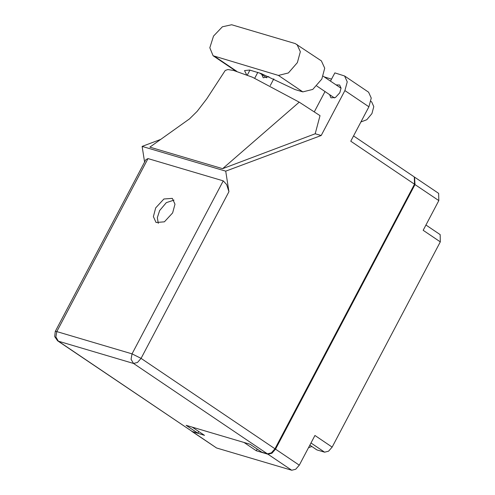 <?xml version="1.0" encoding="UTF-8"?>
<svg xmlns="http://www.w3.org/2000/svg" width="495" height="495" viewBox="0 0 495 495"><rect width="100%" height="100%" fill="white"/><g stroke="black" fill="none" stroke-linecap="round" stroke-linejoin="round"><path stroke-width="0.74" d="M191.831 431.38L204.485 435.383L192.215 427.098L244.029 442.462L256.305 450.747L267.987 454.212L271.934 453.241L275.523 449.132L299.283 465.17L314.938 435.489L332.133 447.096L328.544 451.205L324.602 452.176L316.874 449.887L309.845 445.141M308.682 447.35L308.96 447.536L308.632 447.443M192.803 431.918L216.569 447.956L291.753 470.25L267.987 454.212M332.133 447.096L440.333 241.876L423.138 230.268L438.787 200.586L415.02 184.548L414.581 177.142M275.523 449.132L415.02 184.548M425.91 225.008L440.179 234.642L440.333 241.876M308.96 447.536L311.862 446.502M256.305 450.747L257.196 449.052M414.866 177.309L438.632 193.347L438.787 200.586M216.569 447.956L192.097 431.584M299.283 465.17L295.701 469.279L291.753 470.25M246.628 74.825L244.518 70.624L249.598 70.067L261.249 73.563L294.983 89.546L302.835 91.878L312.766 89.428L321.793 79.095L324.714 68.199L321.397 60.891L295.224 43.591L231.691 24.75L222.379 26.798L213.543 36.086L209.812 47.768L213.128 55.737L278.444 75.413L288.375 72.969L297.402 62.636L300.323 51.734L297.006 44.426M370.891 101.376L371.677 101.908L373.799 106.592L371.931 113.578L366.807 119.728L360.892 121.956M261.805 74.479L263.222 77.752L268.828 76.62M329.54 94.564L330.957 97.837L335.424 97.484L339.793 92.751L341.043 88.104L339.626 84.985L336.062 84.899M155.702 207.906L153.363 216.643L156.018 222.496L164.414 221.828L172.637 212.93L174.976 204.2L172.322 198.34L163.925 199.015L155.702 207.906M158.289 223.35L157.342 217.633L159.613 210.548L166.332 202.628L173.962 200.129M247.296 75.091L249.913 70.129M344.885 90.604L347.224 81.867L344.57 76.013L368.571 92.212L371.225 98.066L368.88 106.802L344.885 90.604L321.187 135.537L225.695 171.171L228.931 191.707L141.056 358.374L274.972 448.761L414.476 184.177L350.757 141.174L368.88 106.802M344.57 76.013L334.849 72.883L330.493 81.143M325.023 91.513L314.263 111.919M321.187 135.537L315.16 133.749L320.018 115.663L299.221 102.131L252.45 77.22L233.634 70.476L227.91 69.578L225.225 70.451L206.7 98.889L197.14 111.356L189.189 119.153M257.858 72.344L254.758 78.222M270.258 85.579L273.815 78.829M315.16 133.749L222.608 168.696L149.861 147.12L189.121 119.202M160.59 139.491L142.108 146.384L225.695 171.171M353.535 135.915L414.315 176.938L414.476 184.177M274.972 448.761L271.384 452.869L267.442 453.841L133.526 363.454L58.342 341.16L192.258 431.547L197.876 433.212L198.767 431.522M197.876 433.212L186.151 425.298L250.093 444.256L261.818 452.17L267.442 453.841M192.258 431.547L57.63 340.826L58.342 341.16L55.892 336.996L56.826 331.563L132.01 353.857L223.22 180.867L226.63 184.561L228.931 191.707M148.036 158.573L56.826 331.563L55.279 331.464L145.833 159.712L148.036 158.573L223.22 180.867M142.108 146.384L144.583 162.088M331.539 79.157L324.12 76.836M222.608 168.696L299.221 102.131M324.602 452.176L310.984 442.988M302.835 91.878L278.444 75.413M141.056 358.374L132.01 353.857L131.076 359.29L133.526 363.454L137.468 362.482L141.056 358.374M236.814 71.354L214.91 56.572M323.13 76.174L341.043 88.265M55.279 331.464L54.667 336.594L57.63 340.826M259.504 72.926L266.786 77.839M316.825 85.982L334.521 97.923M235.843 71.07L213.128 55.737"/></g></svg>
